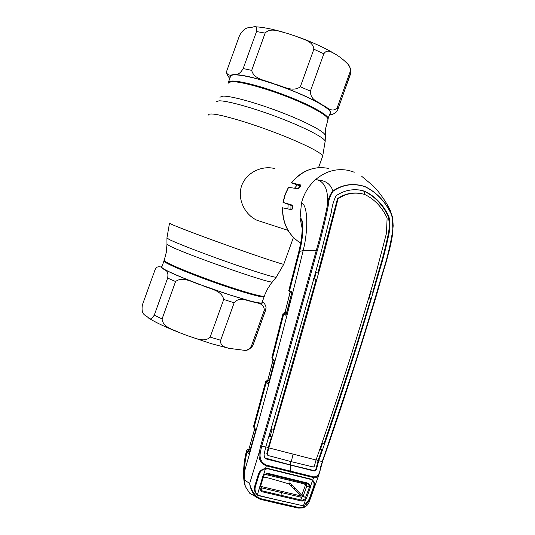 <?xml version="1.0" encoding="UTF-8"?>
<svg xmlns="http://www.w3.org/2000/svg" width="535" height="535" viewBox="0 0 535 535"><rect width="100%" height="100%" fill="white"/><g stroke="black" fill="none" stroke-linecap="round" stroke-linejoin="round"><path stroke-width="0.8" d="M264.223 296.43L264.096 296.785C262.538 297.855 243.405 292.558 219.35 284.199C195.322 275.859 171.815 266.323 165.796 262.585L164.044 260.766C160.152 261.762 198.204 277.458 231.287 288.238C250.895 294.591 261.829 297.44 264.096 296.785L264.223 296.43M330.102 113.413L328.115 118.128C326.865 113.634 303.546 101.623 276.802 92.16C250.052 82.644 228.151 78.591 228.264 82.664L231.24 81.086C238.877 80.317 263.461 86.777 287.148 96.006C310.868 105.214 328.343 115.052 328.216 118.65L327.928 119.445M287.897 208.904L288.138 204.35M294.517 188.213L297.112 185.13M274.87 168.619C262.063 165.094 246.26 172.511 241.606 185.832C237.059 199.187 244.923 214.782 256.96 220.253L261.903 221.858M330.403 112.584L330.302 112.036C329.119 107.368 305.859 95.203 279.116 85.747C252.359 76.231 230.404 72.352 230.451 76.599L228.472 82.082M350.806 72.727L337.759 109.789L336.602 111.761C333.934 114.035 331.613 115.005 329.647 114.677M256.519 31.552C257.001 27.486 256.131 25.887 253.918 26.75C249.524 28.442 245.585 25.326 239.6 35.33L226.914 70.5L226.566 72.941C227.997 75.094 230.137 75.682 232.986 74.693C235.895 73.603 238.73 76.284 243.178 68.54L256.519 31.552L265.126 33.103L251.691 70.379C253.871 79.675 266.376 80.384 274 83.881C282.253 85.707 292.438 92.749 300.342 86.75L313.864 49.207C313.169 40.974 302.676 39.215 296.39 36.393L286.613 33.183C279.952 31.712 270.717 27.138 265.126 33.103M350.057 71.998C350.465 68.554 349.79 65.992 348.024 64.314C344.018 60.087 339.578 56.576 334.709 53.774C331.58 52.33 327.239 48.598 323.829 53.801L310.374 91.157C310.534 100.62 318.144 101.362 322.197 104.853C326.878 106.753 331.981 113.453 337.19 107.742L350.057 71.998L350.545 73.99L337.806 109.401L337.19 107.742M163.951 261.026L161.851 266.845C157.879 268.075 195.857 283.965 228.987 294.638C248.614 300.924 259.589 303.666 261.909 302.863L262.05 302.469M223.73 299.439C221.483 289.85 209.031 288.853 201.494 285.095C193.349 283.002 183.144 275.706 175.567 281.537L162.092 318.913C162.821 327.427 173.253 329.52 179.546 332.676L187.671 335.766C194.606 337.625 204.163 343.136 210.168 337.09L223.73 299.439L234.156 302.803L220.667 340.267C219.979 346.807 225.716 347.095 228.953 348.345L244.508 350.331C247.056 350.512 249.35 349.094 251.41 346.071L264.31 310.226C263.982 302.135 256.084 303.419 251.45 301.365C246.287 300.951 240.101 295.955 234.156 302.803M262.25 301.907C264.009 302.589 265.28 304.375 266.069 307.264L265.748 309.839L253.008 345.249L251.343 347.65M155.083 269.693L142.363 304.95C140.772 315.944 146.142 314.841 148.723 318.138C150.074 319.863 151.92 318.873 154.261 315.162L167.636 278.073C169.006 269.587 164.807 270.757 163.061 268.617C161.296 266.631 159.102 266.229 156.481 267.4L155.083 269.693M354.29 172.21L348.76 170.471C336.796 168.07 325.755 171.093 315.637 179.553C308.675 185.772 303.954 193.576 301.472 202.952L300.095 217.885L302.235 228.9M282.634 207.787C282.58 223.563 288.592 235.353 300.67 243.151C288.479 235.286 282.406 223.496 282.46 207.787L291.602 209.693C292.745 208.416 292.906 206.885 292.09 205.086L283.008 202.37L285.035 194.573L288.432 187.31L297.968 188.755C299.821 187.665 300.67 186.387 300.523 184.936L291.448 182.83L300.53 186.06M252.299 494.922L249.758 493.283L245.338 486.522L244.161 479.828L244.629 471.114C267.788 389.694 287.288 316.198 303.138 250.627C308.207 231.367 308.18 204.938 301.472 202.952M255.984 497.095L256.813 496.647L260.833 498.72L260.271 499.295L255.984 497.095C252.573 493.317 250.46 488.816 249.638 483.586C250.761 488.609 253.155 492.962 256.813 496.647L257.395 494.895L256.252 493.845C254.533 491.705 253.991 489.237 254.627 486.455L258.512 473.849C259.508 471.382 261.307 469.723 263.915 468.867L265.527 468.473L266.336 465.851C260.298 463.223 258.004 458.395 259.455 451.38L260.739 445.622C280.186 379.368 298.697 314.312 316.272 250.44L303.138 250.627L299.66 251.35L298.697 252.092L288.92 290.097L289.569 290.645L299.66 251.35C303.305 236.958 304.382 219.43 300.095 217.885C301.265 218.581 301.974 220.708 302.235 224.259L302.128 230.98C301.62 236.584 301.713 239.359 298.791 251.758M314.132 277.056L314.613 278.233M291.615 293.508L291.481 291.749L289.569 290.645L289.769 291.515M289.542 291.093L290.585 291.234M290.391 291.555L289.716 291.174M291.749 292.672L290.05 291.689M291.702 293.086L290.224 291.789M290.164 292.13L285.068 312.34L290.177 291.762M285.061 312.36L284.132 313.049L285.101 312.427L286.579 313.216M291.628 293.454L286.533 313.617M286.539 313.584L285.349 315.182L286.178 314.526L285.322 315.168L282.968 313.717L283.182 313.39M286.258 314.226L284.159 313.095L286.151 314.426M266.791 381.502L267.54 381.569M267.386 380.846L266.885 380.94M266.356 380.987L266.811 380.994M265.574 381.93L253.664 426.047L254.031 427.411L266.156 382.605L265.641 381.682L266.871 381.014L268.59 383.087M273.124 359.828L267.841 380.285L266.189 381.047M282.941 313.818L271.88 357.574L274.127 360.022L274.228 361.921L268.864 382.492L267.707 383.903L268.523 383.234M267.707 383.903L266.156 382.605L267.253 381.977M274.127 360.022L274.261 360.811L272.683 359.453M267.741 383.929L268.871 382.458M273.084 359.794L267.814 380.191L269.118 381.328M268.784 382.592L266.851 380.94M271.807 357.795L272.576 359.353L272.402 358.53L283.624 314.246L284.7 313.644M244.629 471.114C244.522 465.089 245.358 458.609 247.143 451.667L248.247 451.025L249.45 452.429M254.199 428.227L254.031 427.411L255.523 429.237L255.543 431.344L249.577 452.042L248.528 453.299L247.143 451.667L246.749 450.343L248.026 449.607L248.247 451.025M248.474 453.252L249.39 452.57M249.678 451.547L248.019 449.487L249.002 448.818L250.099 450.102M247.244 449.694L248.668 449.3L247.504 449.52M248.026 449.433L248.721 449.253M269.299 435.136L270.402 435.443M254.713 428.863L249.002 448.818L254.68 428.816M255.523 429.237L255.61 429.966L254.125 428.14L253.55 426.402M262.611 469.422L262.932 469.763M260.833 498.72L298.604 507.461L302.897 507.347L302.763 507.889L298.664 508.13M298.604 507.461L298.089 508.043L279.665 503.89M265.527 468.473L268.269 468.573L310.594 479.026L313.61 481.112C314.64 482.824 314.7 484.884 313.791 487.298L308.494 501.469L306.167 504.385L303.492 505.635L302.897 507.347C305.806 506.531 307.846 504.893 309.009 502.412L309.591 500.807M280.119 503.301L279.631 503.896L260.405 499.329M364.482 194.426L364.495 191.376L365.144 191.47C375.476 196.572 383.394 204.912 388.912 216.488C390.142 222.426 390.129 228.345 388.871 234.243C386.223 247.016 382.873 259.93 378.813 272.977C361.085 334.609 341.049 397.177 318.72 460.682L322.204 461.538C344.446 398.127 364.422 335.666 382.13 274.147L382.411 274.348C364.703 335.793 344.747 398.187 322.551 461.518L318.733 475.274L309.009 502.405C307.879 505.027 305.799 506.852 302.763 507.889L298.089 508.043L260.378 499.329L249.758 493.283M365.144 191.47L362.302 190.513C352.819 188.561 344.085 190.306 336.094 195.75C333.7 200.424 332.108 205.901 331.325 212.181L321.114 252.119C303.653 315.931 285.202 380.913 265.741 447.059L261.735 445.989L260.518 451.527L259.455 451.38L249.638 483.586M249.584 483.359L244.161 479.828M312.707 480.116L313.604 477.581L266.336 465.851L266.463 465.156L313.684 476.886C317.884 476.752 320.197 473.395 320.619 466.814L361.346 344.801L375.891 297.306L388.51 253.088C389.273 250.868 392.309 238.938 392.864 231.053L392.824 231.18C390.797 244.963 387.44 258.92 382.759 273.057M257.542 494.661L259.442 495.878L301.439 505.401M303.485 505.388L301.386 505.642M314.145 486.134L313.731 487.291M320.619 466.814L320.973 466.981L318.733 475.274C317.757 477.407 316.045 478.176 313.604 477.581L313.684 476.886M320.244 448.811L322.15 443.134M382.13 274.147C386.932 259.495 390.43 245.057 392.623 230.832C393.559 225.282 393.085 219.671 391.205 213.987C385.133 201.394 376.406 192.299 365.017 186.708C353.461 182.997 342.861 184.468 333.218 191.122C330.249 195.048 328.577 199.996 328.196 205.955C325.354 220.393 321.702 235.306 317.248 250.688C299.653 314.587 281.156 379.689 261.735 445.989L260.739 445.622M319.957 448.738L321.762 450.035L318.191 460.334L316.252 467.771C315.857 469.623 314.921 470.512 313.43 470.439L290.264 464.888L290.793 465.423L290.612 472.158M368.903 297.841L370.875 298.51C356.524 346.299 340.895 394.663 323.983 443.589L321.916 443.074M358.804 189.811L364.495 191.376C374.828 196.485 382.746 204.811 388.249 216.347C389.5 222.279 389.507 228.184 388.276 234.083C385.661 246.836 382.318 259.736 378.252 272.776L372.721 292.27L370.755 291.575M318.72 460.682L316.787 468.239C316.426 470.125 315.489 471.034 313.985 470.974L266.303 458.983L264.858 457.987L264.016 454.884L265.741 447.059M320.605 448.905L322.545 443.234M293.093 454.215L291.267 461.658L267.908 455.486L267.266 454.315L268.777 447.869L316.038 460.02C338.461 396.448 358.544 333.813 376.286 272.101L386.451 233.354L387.119 217.986C382.03 207.212 374.701 199.441 365.117 194.666L364.101 194.285C354.712 191.818 346.038 193.322 338.08 198.793L337.491 198.645C344.754 193.697 352.705 191.985 361.346 193.516M268.777 447.869C288.231 381.829 306.642 316.941 324.003 253.202L338.08 198.793M315.436 272.315L317.884 273.044L337.491 198.645M267.266 454.315L266.784 453.881L268.302 447.521L265.801 446.859M291.267 461.658L313.443 467.022L314.339 466.259L316.038 460.02M266.784 453.881L267.36 455.031M264.785 457.9L290.264 464.888L290.726 461.518M268.985 436.179L271.472 436.894L268.302 447.521L268.751 447.942M269.225 435.383L270.329 435.677L271.472 436.894M270.971 429.478L273.465 430.18L316.105 279.531L313.691 278.668M316.158 272.562L314.506 278.628L316.105 279.531M272.061 429.786L270.329 435.677M315.469 272.201L317.884 273.044M370.875 298.51L369.244 297.627L370.962 291.769L372.721 292.27M321.762 450.035L319.676 449.547M316.105 459.812L318.693 460.755M260.518 451.527C259.04 458.067 261.02 462.614 266.463 465.156M317.248 250.688L316.272 250.44C320.692 235.159 324.364 220.313 327.3 205.901C327.761 199.802 329.654 194.807 332.991 190.915C342.728 184.281 353.394 182.83 364.99 186.568C376.426 192.165 385.2 201.287 391.306 213.913L392.416 216.942L392.884 230.531M333.218 191.122L332.991 190.915C328.791 179.9 320.719 180.69 315.637 179.553C322.565 180.282 329.152 187.524 327.3 205.901L328.196 205.955M391.205 213.987L389.701 209.285M292.565 205.915L291.475 205.44L292.531 205.768M283.008 202.37L292.571 205.948M264.932 474.338L306.14 484.275L306.836 485.967L303.131 496.233L301.793 495.229L305.485 485.011M263.869 475.174L263.427 476.284L262.832 476.257L263.541 474.926L267.426 473.221L308.548 483.279L310.481 486.348L312.58 480.463L310.494 479.333L268.169 468.881L264.163 469.182C261.762 470.098 260.117 471.763 259.214 474.177L255.342 486.736C254.68 489.331 255.081 491.645 256.553 493.678L257.482 494.614L262.832 476.257M257.482 494.614L259.542 495.644L280.955 500.84L301.419 505.394L303.586 505.368L305.686 499.556L302.135 501.155L302.161 500.265L304.977 498.934L309.337 487.425L309.531 486.308L308.006 483.861L267.072 473.863L265.648 474.391M267.426 473.221L267.072 473.863L263.976 475.227L263.427 476.284L260.07 487.184L259.977 488.294L261.842 490.776L302.161 500.265L300.784 495.891L289.167 483.941L269.245 478.183L263.427 476.979M263.976 475.227L263.541 474.926L265.42 468.834M259.763 472.913L259.221 472.345M302.135 501.155L261.689 491.645L259.361 488.609L259.977 488.294M309.531 486.308L310.481 486.348L310.246 487.76L306.508 498.138L305.686 499.556L304.977 498.934M305.331 484.188L308.006 483.861L308.548 483.279M305.445 485.111L310.246 487.76M259.508 487.004L260.117 486.997L260.605 486.128L263.902 475.327M261.689 491.645L260.906 486.422L300.784 495.891M306.508 498.138L303.131 496.233L301.459 497.303M312.58 480.463L313.276 481.273C314.226 482.978 314.266 485.004 313.396 487.352L309.029 499.443L304.789 504.94L303.586 505.368M294.344 489.271L294.718 487.96M291.622 484.79L291.602 486.449M290.017 480.631L289.957 483.085L289.167 483.941M260.906 486.415L260.619 486.074M301.459 497.296L261.428 487.82L260.605 486.128M289.957 483.085L301.793 495.229M306.836 485.967L304.221 483.934M272.569 281.631L272.315 281.938C270.543 284.112 181.004 252.62 168.966 245.518L166.974 244.013L166.947 238.028M264.444 295.815L264.317 296.169C262.765 297.226 243.639 291.909 219.584 283.55C195.556 275.204 172.049 265.681 166.024 261.956L164.265 260.15L166.311 252.273L166.98 244.141M276.441 276.983L276.214 277.25C273.98 277.531 252.995 271.011 226.92 261.802C200.859 252.607 175.587 242.783 169.006 239.366L166.94 237.914L169.501 223.222M283.831 264.096L283.777 264.25C282.38 264.417 260.866 257.335 233.307 247.538C205.781 237.754 178.703 227.549 171.695 224.372L169.541 223.122M322.451 156.795L322.692 156.133C322.451 153.084 302.094 142.838 274.763 132.459C247.471 122.067 219.638 114.042 211.506 113.988C209.499 113.962 208.503 114.303 208.523 115.032M325.173 141.875L325.173 141.173C324.237 137.589 304.555 127.404 278.755 117.58C252.988 107.749 226.867 100.533 218.969 100.827L216 101.871M325.153 135.816L325.146 135.108C324.243 131.483 305.304 121.532 280.5 112.062C255.73 102.586 230.558 95.732 222.834 96.133L219.912 97.223M327.714 120.054L327.995 119.265C328.115 115.687 310.634 105.863 286.914 96.654C263.227 87.432 238.643 80.966 231.013 81.715L228.044 83.279M292.01 209.493L292.137 205.801M290.879 209.539L291.02 205.4M297.834 188.735L300.329 186.013M337.759 109.789L336.602 111.761M329.848 114.129L330.811 112.21C330.235 110.471 327.36 108.023 322.197 104.853C310.394 97.885 294.33 90.896 274 83.881C253.978 77.287 240.309 74.225 232.986 74.693C230.411 74.987 229.468 75.89 230.164 77.394M323.829 53.801L313.864 49.207M350.472 74.472L350.88 71.563C350.953 69.376 350.004 66.962 348.024 64.314M251.691 70.379L243.178 68.54M310.374 91.157L300.342 86.75M161.985 266.463C160.701 266.597 161.055 267.313 163.061 268.617C168.933 272.201 181.739 277.692 201.494 285.095L229.167 294.745L251.45 301.365C260.231 303.559 263.802 303.813 262.17 302.128M251.41 346.071L253.008 345.249M210.168 337.09L220.667 340.267M154.261 315.162L162.092 318.913M167.636 278.073L175.567 281.537M264.31 310.226L265.748 309.839M328.443 168.385C314.092 165.776 301.814 170.598 291.615 182.836M288.632 187.29L285.222 194.586L283.189 202.404M290.94 291.435L290.084 291.187M268.864 382.492L274.301 360.858M270.683 434.467L269.587 434.159M378.252 272.776L378.813 272.977M333.706 213.197L334.255 213.338M323.488 253.022L324.003 253.202M265.801 458.455L266.303 458.983M313.43 470.439L313.985 470.974M316.252 467.771L316.787 468.239M388.276 234.083L388.871 234.243M388.249 216.347L388.912 216.488M392.623 230.832L393.178 225.85L392.416 216.942L390.303 210.489C387.353 203.661 378.653 190.741 372.22 185.056L361.787 176.369M261.026 470.412L261.434 470.827M285.59 479.561L288.037 479.133L288.485 478.524M282.36 496.721L281.29 491.471M260.558 471.73L260.09 471.248M293.421 237.46L283.777 264.25L276.214 277.25L270.877 283.784L267.701 288.706L265.153 293.976L261.909 302.863M328.216 118.65L325.688 128.206L325.173 141.173L322.692 156.133L318.532 167.676M164.171 260.405L164.044 260.766M288.004 230.364L256.96 220.253M254.52 26.763C262.25 27.011 272.322 28.964 284.74 32.622M297.895 36.928C312.173 42.091 324.317 47.635 334.328 53.54M226.726 73.549C227.877 76.09 228.913 77.669 229.849 78.27M266.069 307.264L265.607 309.986L252.828 345.49C250.039 349.154 247.264 350.766 244.508 350.331M228.926 348.338L211.613 343.758L187.838 335.826M179.406 332.623C165.817 327.273 155.591 322.445 148.737 318.144M289.843 291.575C288.86 290.826 288.539 290.358 288.887 290.191M291.568 293.474L286.118 314.52M267.346 380.866L267.005 380.887M248.086 449.333L248.755 449.219M255.503 431.304L249.551 451.968M255.616 429.973L255.509 431.284M245.217 486.154C241.713 476.204 244.535 457.057 246.642 450.744M361.66 190.42L362.302 190.513M291.461 182.816C298.831 173.608 308.013 168.552 319.007 167.649M265.36 474.445L305.88 484.309M265.3 474.385L266.437 473.849L263.969 475.227L263.421 476.284L260.585 486.208"/></g></svg>
